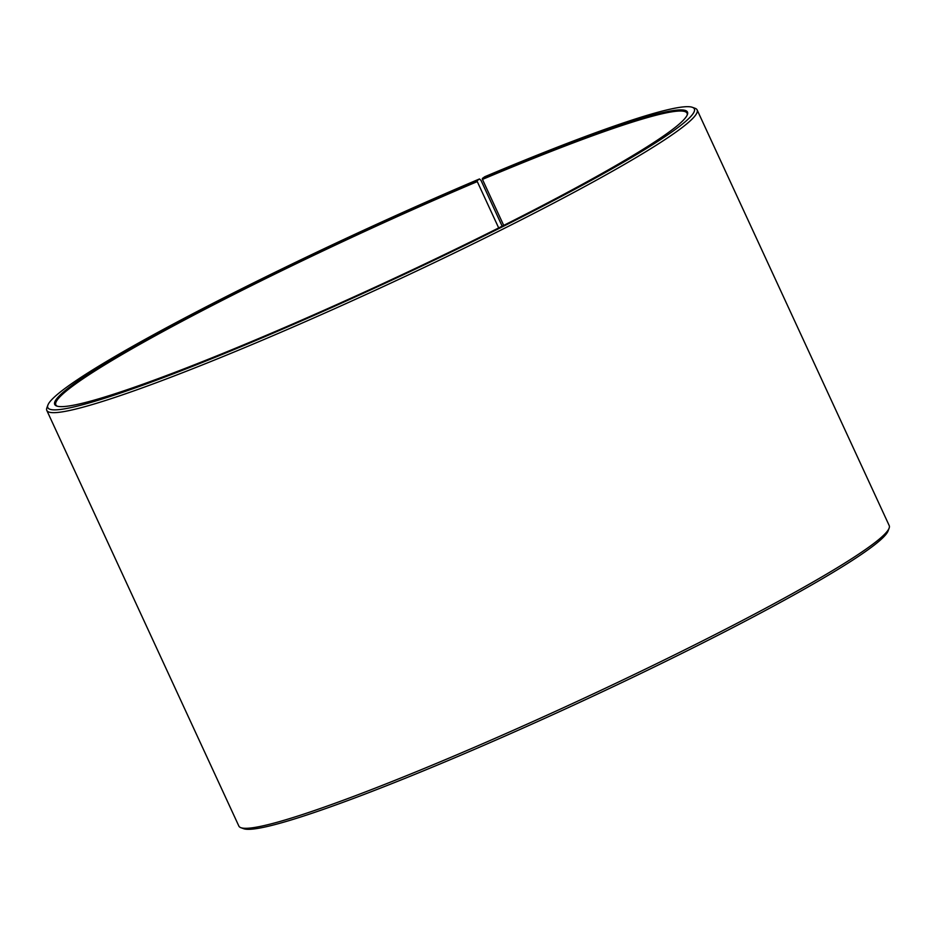 <?xml version="1.0" encoding="UTF-8"?>
<svg xmlns="http://www.w3.org/2000/svg" width="936" height="936" viewBox="0 0 936 936"><rect width="100%" height="100%" fill="white"/><g stroke="black" fill="none" stroke-linecap="round" stroke-linejoin="round"><path stroke-width="1.4" d="M502.164 226.184L481.01 180.391L479.489 178.951A356.101 28.56 155.2 0 0 47.912 405.066A356.101 28.56 155.2 0 0 383.07 284.193A356.101 28.56 155.2 0 0 692.336 107.301A356.101 28.56 155.2 0 0 484.789 176.717L482.368 178.448L482.45 179.408L503.708 225.412M482.45 179.408A347.677 27.881 155.2 0 1 687.059 113.197A347.677 27.881 155.2 0 1 687.141 115.175M57.283 406.212A347.677 27.881 155.2 0 1 55.832 404.867A347.677 27.881 155.2 0 1 477.278 181.596L498.689 227.939M692.336 107.301L695.12 108.319A358.207 28.723 155.2 0 1 697.144 109.933L889.2 525.576A358.207 28.723 155.2 0 1 889.118 528.161L888.088 530.934A356.101 28.56 155.2 0 1 576.892 703.65A356.101 28.56 155.2 0 1 243.664 828.699L240.88 827.681A358.207 28.723 155.2 0 1 238.855 826.067L46.8 410.424A358.207 28.723 155.2 0 1 46.882 407.839L47.912 405.066M889.118 528.161A358.207 28.723 155.2 0 1 576.073 701.895A358.207 28.723 155.2 0 1 240.88 827.681M697.144 109.933A358.207 28.723 155.2 0 1 384.017 286.252A358.207 28.723 155.2 0 1 46.8 410.424M482.368 178.448A348.52 27.951 155.2 0 1 687.387 114.602A348.52 27.951 155.2 0 1 382.812 283.643A348.52 27.951 155.2 0 1 56.687 406.025A348.52 27.951 155.2 0 1 477.173 180.648L477.278 181.596M479.489 178.951L477.173 180.648"/></g></svg>
